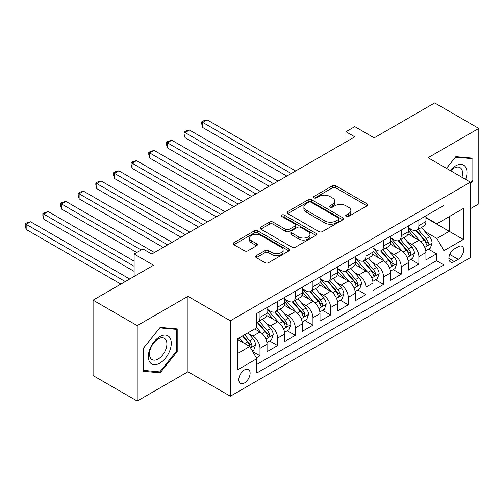 <?xml version="1.0" encoding="UTF-8"?>
<svg xmlns="http://www.w3.org/2000/svg" width="504" height="504" viewBox="0 0 504 504"><rect width="100%" height="100%" fill="white"/><g stroke="black" fill="none" stroke-linecap="round" stroke-linejoin="round"><path stroke-width="0.76" d="M346.185 216.462A1.714 0.989 0 0 0 348.611 216.462L367.025 205.827A2.451 1.417 0 0 0 367.737 204.832A2.451 1.417 0 0 0 367.025 203.83L335.834 185.819A2.451 1.417 0 0 0 332.369 185.819L313.954 196.453A1.714 0.989 0 0 0 313.45 197.152A1.714 0.989 0 0 0 313.954 197.852A1.714 0.989 0 0 0 316.38 197.852L318.761 196.478A7.843 4.53 0 0 1 329.855 196.478L332.451 197.977A7.843 4.53 0 0 1 334.751 201.178A7.843 4.53 0 0 1 332.451 204.378L330.07 205.752A1.714 0.989 0 0 0 329.566 206.457A1.714 0.989 0 0 0 330.07 207.157A1.714 0.989 0 0 0 332.495 207.157L334.876 205.777A7.843 4.53 0 0 1 345.971 205.777L348.566 207.283A7.843 4.53 0 0 1 350.866 210.483A7.843 4.53 0 0 1 348.566 213.683L346.185 215.057A1.714 0.989 0 0 0 345.681 215.756A1.714 0.989 0 0 0 346.185 216.462L346.185 215.057M244.453 382.971A7.988 4.612 120 0 0 249.675 375.927A7.988 4.612 120 0 0 248.447 369.526A7.988 4.612 120 0 0 244.453 369.923A7.988 4.612 120 0 0 239.236 376.961A7.988 4.612 120 0 0 240.458 383.361A7.988 4.612 120 0 0 244.453 382.971M256.297 255.648A2.451 1.417 0 0 0 255.578 256.649A2.451 1.417 0 0 0 256.297 257.651L265.047 262.704A2.451 1.417 0 0 0 268.512 262.704L288.962 250.898A2.451 1.417 0 0 0 289.68 249.896A2.451 1.417 0 0 0 288.962 248.9L257.771 230.889A2.451 1.417 0 0 0 254.306 230.889L233.856 242.695A2.451 1.417 0 0 0 233.138 243.697A2.451 1.417 0 0 0 233.856 244.698L244.427 250.797A2.451 1.417 0 0 0 247.892 250.797L256.643 245.744A2.451 1.417 0 0 0 257.361 244.749A2.451 1.417 0 0 0 256.643 243.747L251.401 240.717A6.558 3.786 0 0 1 249.48 238.046A6.558 3.786 0 0 1 253.531 234.549A6.558 3.786 0 0 1 260.675 235.368L281.207 247.225A6.558 3.786 0 0 1 283.128 249.896A6.558 3.786 0 0 1 279.077 253.392A6.558 3.786 0 0 1 271.933 252.573L268.512 250.595A2.451 1.417 0 0 0 265.047 250.595L256.297 255.648L256.297 257.651M470.415 208.688L478.8 203.843L478.8 128.419L434.669 102.942L374.207 137.85L354.784 126.636L345.958 131.733L354.784 136.83L151.773 254.035L142.947 248.944L134.121 254.035L134.121 276.463M137.208 325.634L137.208 401.058L187.961 371.757L187.961 296.333L137.208 325.634L93.076 300.157L153.537 265.249L134.121 254.035M187.961 296.333L230.328 320.796L470.415 182.183L470.415 257.607L230.328 396.22L230.328 320.796M478.8 128.419L428.047 157.72L470.415 182.183M318.938 231.588A2.451 1.417 0 0 0 322.402 231.588L342.852 219.788A2.451 1.417 0 0 0 343.571 218.786A2.451 1.417 0 0 0 342.852 217.785L311.661 199.779A2.451 1.417 0 0 0 308.196 199.779L287.746 211.579A2.451 1.417 0 0 0 287.028 212.581A2.451 1.417 0 0 0 287.746 213.583L318.938 231.588M282.454 216.827A1.714 0.989 0 0 1 284.193 217.073L284.193 215.032L315.907 233.339A2.451 1.417 0 0 1 316.625 234.341A2.451 1.417 0 0 1 315.907 235.343L295.457 247.149A2.451 1.417 0 0 1 291.992 247.149L260.801 229.137L260.801 227.14A2.451 1.417 0 0 0 260.083 228.142A2.451 1.417 0 0 0 260.801 229.137M260.801 227.14L269.552 222.088A2.451 1.417 0 0 1 273.017 222.088L285.667 229.389A2.451 1.417 0 0 0 289.132 229.389L294.941 226.038A2.451 1.417 0 0 0 295.659 225.036A2.451 1.417 0 0 0 294.941 224.034L281.767 216.436A1.714 0.989 0 0 1 281.27 215.731A1.714 0.989 0 0 1 282.328 214.817A1.714 0.989 0 0 1 284.193 215.032M137.208 401.058L93.076 375.581L93.076 300.157M256.328 357.871L259.988 355.755L252.662 351.527M248.497 333.528L252.926 336.086A9.986 5.764 60 0 1 259.988 348.314L267.051 344.238L267.051 351.679L277.641 345.561L269.608 340.924M266.15 323.335L270.579 325.893A9.986 5.764 60 0 1 277.641 338.121L284.703 334.045L284.703 341.485L295.294 335.368L287.261 330.731M283.802 313.142L288.231 315.699A9.986 5.764 60 0 1 295.294 327.928L302.356 323.851L302.356 331.292L312.946 325.181L304.914 320.544M301.455 302.948L305.884 305.506A9.986 5.764 60 0 1 312.946 317.74L320.008 313.664L320.008 321.105L330.599 314.987L322.566 310.351M319.108 292.755L323.543 295.319A9.986 5.764 60 0 1 330.599 307.547L337.661 303.471L337.661 310.911L348.251 304.794L340.219 300.157M336.76 282.568L341.195 285.125A9.986 5.764 60 0 1 348.251 297.354L355.314 293.278L355.314 300.718L365.91 294.601L357.878 289.964M354.413 272.374L358.848 274.932A9.986 5.764 60 0 1 365.91 287.16L372.966 283.084L372.966 290.524L383.563 284.413L375.53 279.77M372.065 262.181L376.501 264.739A9.986 5.764 60 0 1 383.563 276.973L390.625 272.891L390.625 280.331L401.216 274.22L393.183 269.583M389.718 251.987L394.153 254.545A9.986 5.764 60 0 1 401.216 266.78L408.278 262.704L408.278 270.144L418.868 264.027L418.868 256.586A9.986 5.764 -120 0 0 411.806 244.358L407.371 241.794M410.836 259.39L418.868 264.027M267.051 344.238A9.986 5.764 -120 0 0 259.988 332.01L254.69 328.948M284.703 334.045A9.986 5.764 -120 0 0 277.641 321.817L266.723 315.51M302.356 323.851A9.986 5.764 -120 0 0 295.294 311.623L284.376 305.323M320.008 313.664A9.986 5.764 -120 0 0 312.946 301.43L302.028 295.13M337.661 303.471A9.986 5.764 -120 0 0 330.599 291.236L319.681 284.936M355.314 293.278A9.986 5.764 -120 0 0 348.251 281.049L337.34 274.743M372.966 283.084A9.986 5.764 -120 0 0 365.91 270.856L354.992 264.55M390.625 272.891A9.986 5.764 -120 0 0 383.563 260.663L372.645 254.363M408.278 262.704A9.986 5.764 -120 0 0 401.216 250.469L390.298 244.169M458.237 246.702L454.35 248.944A7.736 4.467 120 0 0 449.297 255.761A7.736 4.467 120 0 0 450.481 261.967A7.736 4.467 120 0 0 454.35 261.582L458.237 259.339A7.736 4.467 120 0 0 463.289 252.517A7.736 4.467 120 0 0 462.105 246.317A7.736 4.467 120 0 0 458.237 246.702M237.39 353.613L249.751 346.481L256.813 358.709L256.813 372.979L443.936 264.947L443.936 250.677L436.874 238.442L425.029 231.607M256.813 358.709L237.39 369.923L237.39 338.94L256.813 327.726L256.813 313.457L443.936 205.424L443.936 219.694L463.352 208.48L463.352 239.463L443.936 250.677M267.051 309.179L270.579 311.214A9.986 5.764 60 0 0 275.575 311.711L282.637 307.635A9.986 5.764 -120 0 0 284.703 303.062L284.703 297.354M284.703 298.985L288.231 301.02A9.986 5.764 60 0 0 293.227 301.518L300.289 297.442A9.986 5.764 -120 0 0 302.356 292.868L302.356 287.16M302.356 288.792L305.884 290.833A9.986 5.764 60 0 0 310.88 291.325L317.942 287.248A9.986 5.764 -120 0 0 320.008 282.675L320.008 276.967M320.008 278.599L323.543 280.64A9.986 5.764 60 0 0 328.532 281.131L335.595 277.055A9.986 5.764 -120 0 0 337.661 272.488L337.661 266.78M337.661 268.411L341.195 270.446A9.986 5.764 60 0 0 346.185 270.944L353.247 266.868A9.986 5.764 -120 0 0 355.314 262.294L355.314 256.586M355.314 258.218L358.848 260.253A9.986 5.764 60 0 0 363.838 260.751L370.9 256.675A9.986 5.764 -120 0 0 372.966 252.101L372.966 246.393M372.966 248.025L376.501 250.066A9.986 5.764 60 0 0 381.49 250.557L388.553 246.481A9.986 5.764 -120 0 0 390.625 241.907L390.625 236.2M390.625 237.831L394.153 239.873A9.986 5.764 60 0 0 399.143 240.364L406.205 236.288A9.986 5.764 -120 0 0 408.278 231.72L408.278 226.012M256.813 364.417L436.521 260.663L436.521 253.833L425.93 259.951L425.93 252.51A9.986 5.764 -120 0 0 418.868 240.282L407.95 233.976M408.278 227.638L411.806 229.679A9.986 5.764 -120 0 0 416.802 230.177A9.986 5.764 -120 0 0 418.868 225.603L418.868 219.895M416.802 230.177L423.858 226.094A9.986 5.764 -120 0 0 425.93 221.527L425.93 215.819M259.988 311.623L259.988 317.331A9.986 5.764 60 0 1 257.922 321.905A9.986 5.764 60 0 1 256.813 322.308M257.922 321.905L264.978 317.822A9.986 5.764 -120 0 0 267.051 313.255L267.051 307.547M277.641 301.43L277.641 307.138A9.986 5.764 60 0 1 275.575 311.711M295.294 291.236L295.294 296.944A9.986 5.764 60 0 1 293.227 301.518M312.946 281.049L312.946 286.757A9.986 5.764 60 0 1 310.88 291.325M330.599 270.856L330.599 276.564A9.986 5.764 60 0 1 328.532 281.131M348.251 260.663L348.251 266.37A9.986 5.764 60 0 1 346.185 270.944M365.91 250.469L365.91 256.177A9.986 5.764 60 0 1 363.838 260.751M383.563 240.276L383.563 245.983A9.986 5.764 60 0 1 381.49 250.557M401.216 230.089L401.216 235.796A9.986 5.764 60 0 1 399.143 240.364M401.216 266.78L401.216 274.22M383.563 276.973L383.563 284.413M365.91 287.16L365.91 294.601M348.251 297.354L348.251 304.794M330.599 307.547L330.599 314.987M312.946 317.74L312.946 325.181M295.294 327.928L295.294 335.368M277.641 338.121L277.641 345.561M259.988 348.314L259.988 355.755M249.751 346.481L237.39 339.343M436.874 238.442L449.228 231.311L449.228 216.632L463.352 208.48M425.93 217.854L463.352 239.463M425.93 217.451L436.874 223.77L443.936 219.694M187.961 371.757L230.328 396.22M345.958 131.733L345.958 141.926M428.488 249.197L436.521 253.833M436.521 260.663L443.936 264.947M470.415 183.979L472.884 180.904L472.884 158.187L455.849 156.668L446.456 168.355M143.123 371.291L160.159 372.815L177.194 351.622L177.194 328.904L160.159 327.386L143.123 348.579L143.123 371.291M472.002 180.394L472.884 180.904M176.312 351.112L177.194 351.622M158.357 371.776L160.159 372.815M346.872 216.701L348.566 215.718A7.843 4.53 0 0 0 350.866 212.518L350.866 210.483M334.751 201.178L334.751 203.219A7.843 4.53 0 0 1 332.451 206.419L330.756 207.396M366.988 205.846L335.834 187.86A2.451 1.417 0 0 0 332.369 187.86L314.641 198.091M342.815 219.807L311.661 201.814A2.451 1.417 0 0 0 308.196 201.814L287.778 213.602M338.518 219.486A1.714 0.989 0 0 0 339.022 218.786A1.714 0.989 0 0 0 338.518 218.087L311.138 202.28A1.714 0.989 0 0 0 308.713 202.28L306.199 203.729A7.843 4.53 0 0 0 303.906 206.93A7.843 4.53 0 0 0 306.199 210.13L324.916 220.935A7.843 4.53 0 0 0 336.004 220.935L338.518 219.486L338.518 221.521A1.714 0.989 0 0 0 339.022 220.821L339.022 218.786M303.906 206.93L303.906 208.971A7.843 4.53 0 0 0 306.199 212.171L306.199 210.13M338.518 221.521L336.004 222.976A7.843 4.53 0 0 1 324.916 222.976L306.199 212.171M260.833 229.156L269.552 224.123L269.552 222.088M295.659 225.036L295.659 227.077A2.451 1.417 0 0 1 294.941 228.079L289.132 231.431A2.451 1.417 0 0 1 285.667 231.431L273.017 224.123A2.451 1.417 0 0 0 269.552 224.123M284.193 217.073L315.876 235.362M298.796 236.968A6.558 3.786 0 0 0 305.941 237.787A6.558 3.786 0 0 0 309.985 234.291A6.558 3.786 0 0 0 308.064 231.613L300.831 227.436A2.451 1.417 0 0 0 297.366 227.436L291.558 230.788A2.451 1.417 0 0 0 290.839 231.79A2.451 1.417 0 0 0 291.558 232.791L298.796 236.968L298.796 239.003A6.558 3.786 0 0 0 305.941 239.828A6.558 3.786 0 0 0 309.985 236.332L309.985 234.291M290.839 231.79L290.839 233.831A2.451 1.417 0 0 0 291.558 234.826L291.558 232.791M298.796 239.003L291.558 234.826M283.128 249.896L283.128 251.937A6.558 3.786 0 0 1 279.077 255.433A6.558 3.786 0 0 1 271.933 254.614L268.512 252.636A2.451 1.417 0 0 0 265.047 252.636L256.328 257.67M249.48 238.046L249.48 240.08A6.558 3.786 0 0 0 251.401 242.758L251.401 240.717M256.612 245.763L251.401 242.758M288.931 250.916L257.771 232.93A2.451 1.417 0 0 0 254.306 232.93L233.887 244.717M425.779 250.759L430.34 248.126L432.104 243.029A6.615 3.818 -120 0 0 429.528 236.817L421.464 227.48M419.851 240.925L410.281 229.849A19.102 11.025 -120 0 0 408.278 227.751M414.603 237.819L409.254 231.619A15.851 9.154 -120 0 0 408.278 230.555M295.646 170.976L207.119 119.864L202.703 122.409L202.703 127.506L286.82 176.072M415.901 230.536L424.059 239.98A6.615 3.818 60 0 1 426.416 244.534L426.901 245.322L427.789 245.196L428.532 243.312A6.615 3.818 -120 0 0 426.176 238.757L418.112 229.414M416.38 230.378L425.143 240.528A3.37 1.947 60 0 1 425.993 241.844L428.532 243.312M202.703 127.506L201.732 123.889L201.732 121.848L291.236 173.521M201.732 121.848L203.496 120.828L207.119 119.864M465.664 179.443A16.229 9.368 120 0 0 455.496 165.929A16.229 9.368 120 0 0 450.185 170.503M461.96 177.301A12.285 7.094 120 0 0 460.032 167.612A12.285 7.094 120 0 0 453.89 168.216A12.285 7.094 120 0 0 450.671 170.787M446.494 168.374L455.496 157.172L472.002 158.647L472.002 180.653L470.415 182.631M470.912 158.01L472.002 158.647M169.741 350.784A16.229 9.368 120 0 0 165.545 335.11A16.229 9.368 120 0 0 149.871 349.007A16.229 9.368 120 0 0 154.067 364.682A16.229 9.368 120 0 0 169.741 350.784M165.722 349.637A12.285 7.094 120 0 0 164.342 338.323A12.285 7.094 120 0 0 150.671 348.296A12.285 7.094 120 0 0 152.057 359.604A12.285 7.094 120 0 0 165.722 349.637M143.3 370.427L143.3 348.421L159.806 327.884L176.312 329.358L176.312 351.37L159.806 371.902L143.123 370.327M175.216 328.728L176.312 329.358M408.127 260.952L412.688 258.319L414.452 253.222A6.615 3.818 -120 0 0 411.875 247.01L403.811 237.674M402.192 251.118L392.629 240.043A19.102 11.025 -120 0 0 390.625 237.945M396.95 248.012L391.602 241.813A15.851 9.154 -120 0 0 390.625 240.748M277.994 181.163L189.466 130.051L185.05 132.602L185.05 137.699L269.168 186.259M398.248 240.723L406.407 250.173A6.615 3.818 60 0 1 408.763 254.728L409.242 255.515L410.136 255.389L410.88 253.506A6.615 3.818 -120 0 0 408.524 248.944L400.459 239.608M398.727 240.572L407.49 250.721A3.37 1.947 60 0 1 408.341 252.038L410.88 253.506M185.05 137.699L184.08 134.077L184.08 132.042L273.577 183.714M184.08 132.042L185.844 131.021L189.466 130.051M390.474 271.146L395.035 268.512L396.799 263.416A6.615 3.818 -120 0 0 394.223 257.204L386.159 247.867M384.539 261.311L374.976 250.236A19.102 11.025 -120 0 0 372.966 248.132M379.298 258.199L373.943 252.006A15.851 9.154 -120 0 0 372.966 250.942M260.341 191.356L171.807 140.244L167.397 142.796L167.397 147.886L251.515 196.453M380.596 250.916L388.754 260.36A6.615 3.818 60 0 1 391.11 264.921L391.589 265.702L392.484 265.577L393.227 263.699A6.615 3.818 -120 0 0 390.871 259.138L382.807 249.801M381.074 250.765L389.838 260.914A3.37 1.947 60 0 1 390.688 262.231L393.227 263.699M167.397 147.886L166.427 144.27L166.427 142.235L255.925 193.908M166.427 142.235L168.191 141.215L171.807 140.244M372.821 281.339L377.383 278.706L379.147 273.609A6.615 3.818 -120 0 0 376.57 267.397L368.506 258.054M366.887 271.498L357.323 260.423A19.102 11.025 -120 0 0 355.314 258.325M361.645 268.393L356.29 262.2A15.851 9.154 -120 0 0 355.314 261.135M242.689 201.55L154.155 150.438L149.745 152.983L149.745 158.08L233.862 206.646M362.937 261.11L371.095 270.553A6.615 3.818 60 0 1 373.458 275.115L373.936 275.896L374.831 275.77L375.575 273.886A6.615 3.818 -120 0 0 373.218 269.331L365.148 259.995M363.422 260.952L372.185 271.102A3.37 1.947 60 0 1 373.036 272.425L375.575 273.886M149.745 158.08L148.775 154.463L148.775 152.422L238.272 204.095M148.775 152.422L150.538 151.408L154.155 150.438M355.169 291.526L359.73 288.893L361.494 283.796A6.615 3.818 -120 0 0 358.917 277.584L350.853 268.248M349.234 281.692L339.671 270.617A19.102 11.025 -120 0 0 337.661 268.519M343.986 278.586L338.638 272.393A15.851 9.154 -120 0 0 337.661 271.328M225.036 211.743L136.502 160.631L132.092 163.176L132.092 168.273L216.21 216.84M345.284 271.303L353.443 280.747A6.615 3.818 60 0 1 355.805 285.302L356.284 286.089L357.179 285.963L357.922 284.08A6.615 3.818 -120 0 0 355.566 279.525L347.495 270.188M345.769 271.146L354.533 281.295A3.37 1.947 60 0 1 355.383 282.612L357.922 284.08M132.092 168.273L131.122 164.657L131.122 162.616L220.62 214.288M131.122 162.616L132.886 161.595L136.502 160.631M337.516 301.72L342.077 299.086L343.841 293.989A6.615 3.818 -120 0 0 341.265 287.778L333.201 278.441M331.582 291.885L322.018 280.81A19.102 11.025 -120 0 0 320.008 278.712M326.334 288.779L320.985 282.58A15.851 9.154 -120 0 0 320.008 281.516M207.383 221.936L118.85 170.818L114.44 173.37L114.44 178.466L198.557 227.027M327.631 281.49L335.79 290.94A6.615 3.818 60 0 1 338.152 295.495L338.631 296.283L339.526 296.157L340.269 294.273A6.615 3.818 -120 0 0 337.907 289.718L329.843 280.375M328.11 281.339L336.88 291.488A3.37 1.947 60 0 1 337.73 292.805L340.269 294.273M114.44 178.466L113.469 174.844L113.469 172.809L202.967 224.482M113.469 172.809L115.233 171.788L118.85 170.818M319.864 311.913L324.425 309.28L326.189 304.183A6.615 3.818 -120 0 0 323.612 297.971L315.542 288.635M313.929 302.079L304.366 291.003A19.102 11.025 -120 0 0 302.356 288.905M308.681 298.966L303.332 292.774A15.851 9.154 -120 0 0 302.356 291.709M189.724 232.124L101.197 181.012L96.787 183.563L96.787 188.66L180.898 237.22M309.979 291.684L318.137 301.127A6.615 3.818 60 0 1 320.5 305.689L320.979 306.47L321.873 306.344L322.617 304.466A6.615 3.818 -120 0 0 320.254 299.905L312.19 290.569M310.458 291.533L319.227 301.682A3.37 1.947 60 0 1 320.078 302.998L322.617 304.466M96.787 188.66L95.81 185.037L95.81 183.002L185.314 234.675M95.81 183.002L97.581 181.982L101.197 181.012M302.205 322.106L306.772 319.473L308.536 314.376A6.615 3.818 -120 0 0 305.959 308.164L297.889 298.822M296.276 312.266L286.713 301.197A19.102 11.025 -120 0 0 284.703 299.093M291.029 309.16L285.68 302.967A15.851 9.154 -120 0 0 284.703 301.902M172.072 242.317L83.544 191.205L79.128 193.75L79.128 198.847L163.246 247.414M292.326 301.877L300.485 311.321A6.615 3.818 60 0 1 302.841 315.882L303.326 316.663L304.221 316.537L304.964 314.66A6.615 3.818 -120 0 0 302.602 310.099L294.538 300.762M292.805 301.72L301.575 311.869A3.37 1.947 60 0 1 302.419 313.192L304.964 314.66M79.128 198.847L78.158 195.231L78.158 193.189L167.662 244.868M78.158 193.189L79.928 192.175L83.544 191.205M284.552 332.3L289.113 329.666L290.877 324.57A6.615 3.818 -120 0 0 288.307 318.358L280.237 309.015M278.624 322.459L269.054 311.384A19.102 11.025 -120 0 0 267.051 309.286M273.376 319.353L268.027 313.16A15.851 9.154 -120 0 0 267.051 312.096M154.419 252.51L65.892 201.398L61.475 203.944L61.475 209.04L136.767 252.51M274.674 312.071L282.832 321.514A6.615 3.818 60 0 1 285.188 326.069L285.673 326.857L286.568 326.731L287.312 324.847A6.615 3.818 -120 0 0 284.949 320.292L276.885 310.955M275.152 311.913L283.922 322.062A3.37 1.947 60 0 1 284.766 323.385L287.312 324.847M61.475 209.04L60.505 205.424L60.505 203.383L141.183 249.959M60.505 203.383L62.269 202.362L65.892 201.398M266.899 342.487L271.461 339.854L273.225 334.757A6.615 3.818 -120 0 0 270.648 328.545L262.584 319.208M260.971 332.653L256.744 327.764M255.723 329.547L255.037 328.753M134.121 261.173L48.239 211.592L43.823 214.137L43.823 219.234L134.121 271.366M257.021 322.264L265.18 331.708A6.615 3.818 60 0 1 267.536 336.262L268.021 337.05L268.916 336.924L269.653 335.04A6.615 3.818 -120 0 0 267.296 330.485L259.232 321.142M257.5 322.106L266.263 332.256A3.37 1.947 60 0 1 267.114 333.572L269.653 335.04M43.823 219.234L42.853 215.618L42.853 213.576L134.121 266.269M42.853 213.576L44.617 212.556L48.239 211.592M252.309 350.916L253.808 350.047L255.572 344.95A6.615 3.818 -120 0 0 252.995 338.738L247.918 332.861M243.18 342.689L239.091 337.957M238.071 339.74L237.39 338.953M129.704 279.008L30.586 221.779L26.17 224.33L26.17 229.427L120.878 284.105M242.449 336.017L247.527 341.901A6.615 3.818 60 0 1 249.883 346.456L250.368 347.243L251.257 347.117L252 345.234A6.615 3.818 -120 0 0 249.644 340.673L244.566 334.795M242.859 335.784L248.611 342.449A3.37 1.947 60 0 1 249.461 343.766L252 345.234M26.17 229.427L25.2 225.805L25.2 223.77L125.294 281.56M25.2 223.77L26.964 222.749L30.586 221.779M252.926 336.086L259.988 332.01M270.579 325.893L277.641 321.817M288.231 315.699L295.294 311.623M305.884 305.506L312.946 301.43M323.543 295.319L330.599 291.236M341.195 285.125L348.251 281.049M358.848 274.932L365.91 270.856M376.501 264.739L383.563 260.663M394.153 254.545L401.216 250.469M411.806 244.358L418.868 240.282M418.868 225.603L425.93 221.527M259.988 317.331L267.051 313.255M277.641 307.138L284.703 303.062M295.294 296.944L302.356 292.868M312.946 286.757L320.008 282.675M330.599 276.564L337.661 272.488M348.251 266.37L355.314 262.294M365.91 256.177L372.966 252.101M383.563 245.983L390.625 241.907M401.216 235.796L408.278 231.72M418.868 256.586L425.93 252.51M449.77 254.451L458.237 259.339M448.875 258.42L454.35 261.582M348.566 215.718L348.566 213.683M330.07 207.157L330.07 205.752M332.451 206.419L332.451 204.378M313.954 197.852L313.954 196.453M332.369 187.86L332.369 185.819M335.834 187.86L335.834 185.819M367.025 205.827L367.025 203.83M287.746 213.583L287.746 211.579M308.196 201.814L308.196 199.779M311.661 201.814L311.661 199.779M342.852 219.788L342.852 217.785M324.916 222.976L324.916 220.935M336.004 222.976L336.004 220.935M273.017 224.123L273.017 222.088M285.667 231.431L285.667 229.389M289.132 231.431L289.132 229.389M294.941 228.079L294.941 226.038M315.907 235.343L315.907 233.339M265.047 252.636L265.047 250.595M268.512 252.636L268.512 250.595M271.933 254.614L271.933 252.573M256.643 245.744L256.643 243.747M233.856 244.698L233.856 242.695M254.306 232.93L254.306 230.889M257.771 232.93L257.771 230.889M288.962 250.898L288.962 248.9M424.771 247.369L432.06 243.161M410.281 229.849L411.195 229.326M426.176 238.757L429.528 236.817M420.903 241.8L424.059 239.98M407.119 257.563L414.408 253.348M392.629 240.043L393.536 239.52M408.524 248.944L411.875 247.01M403.25 251.994L406.407 250.173M389.466 267.75L396.755 263.542M374.976 250.236L375.883 249.707M390.871 259.138L394.223 257.204M385.598 262.187L388.754 260.36M371.813 277.943L379.103 273.735M357.323 260.423L358.231 259.9M373.218 269.331L376.57 267.397M367.945 272.374L371.095 270.553M354.161 288.137L361.45 283.928M339.671 270.617L340.578 270.094M355.566 279.525L358.917 277.584M350.286 282.568L353.443 280.747M336.502 298.33L343.797 294.122M322.018 280.81L322.925 280.287M337.907 289.718L341.265 287.778M332.634 292.761L335.79 290.94M318.849 308.524L326.145 304.309M304.366 291.003L305.273 290.474M320.254 299.905L323.612 297.971M314.981 302.954L318.137 301.127M301.197 318.711L308.492 314.502M286.713 301.197L287.62 300.668M302.602 310.099L305.959 308.164M297.329 313.142L300.485 311.321M283.544 328.904L290.839 324.696M269.054 311.384L269.968 310.861M284.949 320.292L288.307 318.358M279.676 323.335L282.832 321.514M265.892 339.098L273.187 334.889M267.296 330.485L270.648 328.545M262.023 333.528L265.18 331.708M250.589 347.93L255.528 345.076M249.644 340.673L252.995 338.738M244.667 343.545L247.527 341.901"/></g></svg>
